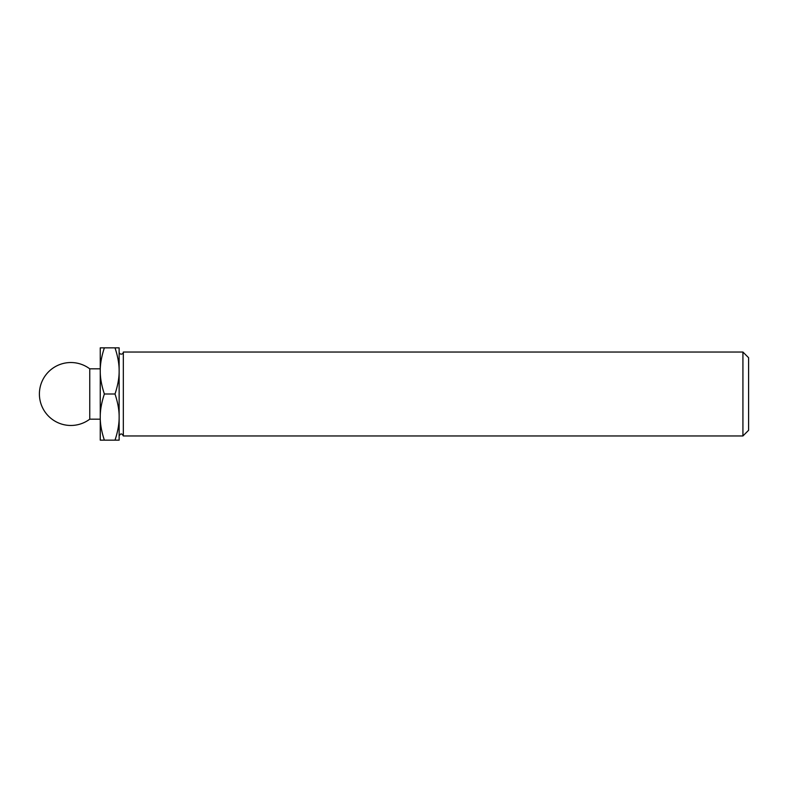 <?xml version="1.0" encoding="UTF-8"?>
<svg xmlns="http://www.w3.org/2000/svg" width="788" height="788" viewBox="0 0 788 788"><rect width="100%" height="100%" fill="white"/><g stroke="black" fill="none" stroke-linecap="round" stroke-linejoin="round"><path stroke-width="1.18" d="M119.136 370.921L119.136 347.843L115.009 347.843C117.836 356.383 119.215 364.076 119.136 370.921C119.215 377.767 117.836 385.46 115.009 394C117.836 402.54 119.215 410.233 119.136 417.079L119.136 352.039A2.098 2.098 0 0 0 121.234 354.137A2.098 2.098 0 0 0 123.332 352.039L742.926 352.039L748.6 357.713L748.6 430.287L742.926 435.961L742.926 352.039M742.926 435.961L123.332 435.961L123.332 352.039M123.332 435.961C121.933 433.262 120.534 433.262 119.136 435.961L119.136 417.079C119.215 423.924 117.836 431.617 115.009 440.157L119.136 440.157L119.136 417.079M115.009 347.843L100.253 347.843L100.253 370.921C100.165 364.076 101.544 356.383 104.371 347.843M115.009 394L104.371 394C101.544 385.46 100.165 377.767 100.253 370.921L100.253 368.823L89.753 368.823A31.471 31.471 0 0 0 39.4 394A31.471 31.471 0 0 0 89.753 419.177L89.753 368.823M115.009 440.157L104.371 440.157C101.544 431.617 100.165 423.924 100.253 417.079C100.165 410.233 101.544 402.54 104.371 394M89.753 419.177L100.253 419.177L100.253 417.079L100.253 440.157L104.371 440.157M100.253 417.079L100.253 370.921"/></g></svg>
